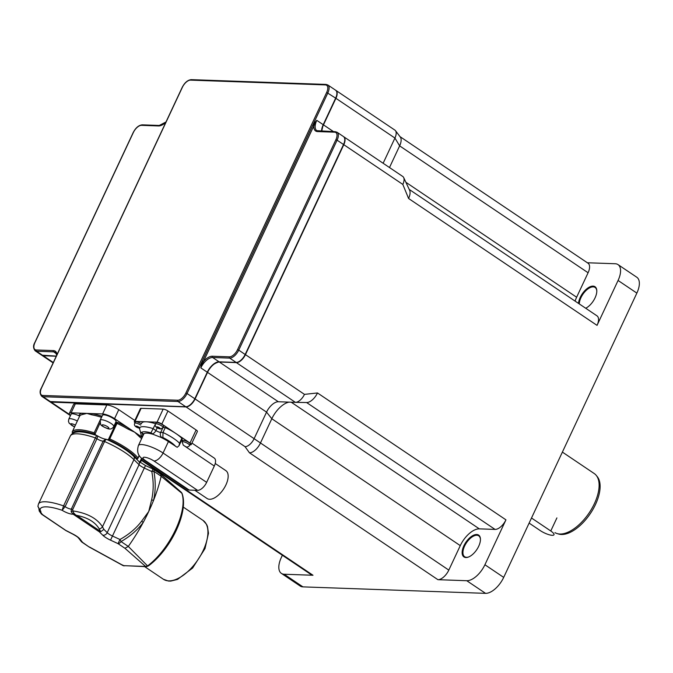 <?xml version="1.0" encoding="UTF-8"?>
<svg xmlns="http://www.w3.org/2000/svg" width="673" height="673" viewBox="0 0 673 673"><rect width="100%" height="100%" fill="white"/><g stroke="black" fill="none" stroke-linecap="round" stroke-linejoin="round"><path stroke-width="1.01" d="M557.135 533.588L558.725 534.059A34.979 17.49 -56 0 0 591.887 511.16A34.979 17.49 -56 0 0 597.321 476.728L596.286 475.441A35.476 17.742 124 0 1 590.768 510.37A35.476 17.742 124 0 1 557.135 533.588A35.476 17.742 124 0 1 555.94 533.142A35.476 17.742 124 0 1 554.973 532.637M562.384 452.096L594.251 473.556A35.476 17.742 124 0 1 596.286 475.441M284.149 574.237A18.676 9.338 124 0 1 281.381 573.388L300.158 586.023A18.676 9.338 -56 0 0 302.934 586.873L284.149 574.237L312.995 575.255A11.205 5.603 124 0 1 311.33 574.75L141.406 460.332M289.045 402.126A19.601 9.801 -56 0 0 271.816 418.741L260.35 443.221A11.205 5.603 124 0 1 249.464 452.803L437.913 579.689A11.205 5.603 124 0 0 448.807 570.107L254.116 438.678A9.338 4.669 124 0 1 245.039 446.662L249.464 452.803M302.934 586.873L485.544 593.35A18.676 9.338 -56 0 0 503.69 577.392L484.913 564.748L505.945 519.842A11.205 5.603 124 0 1 495.059 529.415L479.327 528.86A19.601 9.801 -56 0 0 460.273 545.626L448.807 570.107M505.945 519.842L317.488 392.956A11.205 5.603 124 0 1 306.678 402.538A11.205 5.603 124 0 1 306.602 402.538L495.059 529.415M343.634 136.678A9.338 4.669 124 0 1 343.768 136.762L402.791 176.494A9.338 4.669 124 0 1 403.682 177.571L409.621 190.257A11.205 5.603 124 0 1 408.587 198.485L597.044 325.37A11.205 5.603 124 0 0 597.001 315.856L409.226 189.433M335.751 90.308A9.338 4.669 124 0 1 335.886 90.392L394.9 130.125A9.338 4.669 124 0 1 395.48 130.671L400.292 137.014A11.205 5.603 124 0 1 399.636 145.873L389.49 167.543M399.989 136.619L588.051 263.236A11.205 5.603 124 0 1 588.093 272.758L576.626 297.239A19.601 9.801 -56 0 0 575.104 301.109M281.381 573.388A18.676 9.338 124 0 1 281.314 557.522L282.374 555.25M484.913 564.748A18.676 9.338 124 0 1 466.759 580.715L437.913 579.689M476.686 534.497A13.166 6.579 -56 0 0 463.142 547.553A13.166 6.579 -56 0 0 468.442 557.051A13.166 6.579 -56 0 0 480.446 539.224A13.166 6.579 -56 0 0 476.686 534.497M503.69 577.392L636.86 293.108A18.676 9.338 -56 0 0 636.793 277.242L618.007 264.598A18.676 9.338 124 0 1 618.075 280.464L597.044 325.37M468.711 556.95A12.602 6.301 124 0 1 464.656 556.739A12.602 6.301 124 0 1 465.472 544.381A12.602 6.301 124 0 1 476.863 535.254A12.602 6.301 124 0 1 478.739 535.834A12.602 6.301 124 0 1 480.446 539.51M579.285 303.927A12.602 6.301 124 0 1 584.189 292.536A12.602 6.301 124 0 1 593.216 286.875A12.602 6.301 124 0 1 595.083 287.447A12.602 6.301 124 0 1 596.8 291.123M587.344 262.764L615.24 263.749A18.676 9.338 124 0 1 618.007 264.598M585.72 308.259A13.166 6.579 -56 0 0 596.8 290.837A13.166 6.579 -56 0 0 593.039 286.109A13.166 6.579 -56 0 0 583.836 291.762A13.166 6.579 -56 0 0 578.519 303.405M343.768 136.762A9.338 4.669 124 0 1 343.802 144.687L245.46 354.637A9.338 4.669 124 0 1 236.383 362.621L219.331 362.015A12.139 6.065 -56 0 0 207.536 372.388L195.094 398.938A9.338 4.669 124 0 1 186.026 406.921L51.165 402.143A9.338 4.669 124 0 1 49.777 401.714A9.338 4.669 124 0 1 49.651 401.621M335.886 90.392A9.338 4.669 124 0 1 335.92 98.317L323.477 124.867A12.139 6.065 -56 0 0 321.862 131.227M56.254 356.227L43.282 355.765A9.338 4.669 124 0 1 41.894 355.344A9.338 4.669 124 0 1 41.768 355.251M335.751 98.224A8.959 4.484 -56 0 0 336.895 93.328M323.318 124.774L335.777 98.292C337.467 94.413 337.409 91.721 335.617 90.207A9.338 4.669 124 0 1 335.65 98.14L323.276 124.858A12.509 6.259 124 0 0 321.601 131.218A12.139 6.065 -56 0 1 323.217 124.69L321.702 131.218M343.634 144.594A8.959 4.484 -56 0 0 344.778 139.698M245.292 354.536L343.667 144.661C345.35 140.783 345.299 138.091 343.499 136.577A9.338 4.669 124 0 1 343.533 144.51L245.25 354.629A8.959 4.484 -56 0 1 238.099 362.024M207.368 372.295A12.509 6.259 124 0 1 216.891 362.209M194.926 398.845L207.393 372.362C209.438 367.063 213.375 363.563 219.205 361.881L219.348 361.838M187.733 406.332A8.959 4.484 -56 0 0 194.884 398.929L194.825 398.761A9.338 4.669 124 0 1 185.756 406.744L186.059 406.736M317.488 392.956L304.474 394.37A9.338 4.669 124 0 1 295.464 402.353A9.338 4.669 124 0 1 295.405 402.353L278.344 401.747A12.139 6.065 -56 0 0 278.269 401.747A12.139 6.065 -56 0 0 266.55 412.128L254.116 438.678L195.094 398.938M403.682 177.571A9.338 4.669 124 0 1 402.824 184.427L408.587 198.485M395.48 130.671A9.338 4.669 124 0 1 394.933 138.058L383.13 163.261M326.674 92.428L185.857 393.049L187.052 393.52L312.676 125.338L313.87 125.809L316.773 120.349L312.676 125.338L327.869 92.899A9.338 4.669 -56 0 0 327.835 84.975L326.102 84.428A0.934 0.774 -88 0 0 325.396 84.907A8.404 4.198 124 0 1 326.674 92.428L335.65 98.14L323.217 124.69L316.773 120.349A12.139 6.065 124 0 0 316.815 130.663L335.322 131.706A0.934 0.774 -88 0 0 334.624 132.186A8.404 4.198 124 0 1 335.903 139.706L337.097 140.177A9.338 4.669 -56 0 0 337.064 132.244L335.322 131.706M335.903 139.706L237.552 349.649L238.755 350.12L337.097 140.177L343.533 144.51L245.191 354.452A9.338 4.669 124 0 1 236.114 362.436L219.061 361.83A12.139 6.065 -56 0 0 207.267 372.211L200.823 367.879L202.245 361.081L203.439 361.552L313.87 125.809A13.073 6.537 -56 0 0 317.572 131.58A0.934 0.774 -88 0 1 318.27 131.1M237.552 349.649A8.404 4.198 124 0 1 229.392 356.833A0.934 0.774 92 0 0 229.678 358.103L236.257 362.486L219.205 361.881L212.626 357.498A12.139 6.065 124 0 0 200.823 367.879L203.439 361.552A13.073 6.537 -56 0 1 212.332 356.227A0.934 0.774 92 0 0 212.626 357.498L229.678 358.103A9.338 4.669 -56 0 0 238.755 350.12L245.317 354.604C242.726 359.5 239.706 362.124 236.257 362.486L236.416 362.436M39.623 510.092A1.868 1.783 54.4 0 0 40.666 511.96A6.537 1.683 -154.9 0 0 40.136 510.361L37.915 506.315L39.581 510.05A1.868 1.464 -45.2 0 0 40.136 510.361A33.608 8.656 25.1 0 1 62.135 510.294L65.104 506.668A1.868 0.48 -154.9 0 0 63.573 505.894L62.135 510.294A8.404 2.162 -154.9 0 0 72.987 514.155L73.744 513.028L72.793 510.9A1.868 0.437 154.8 0 0 71.187 511.892L73.374 514.357L75.62 514.929L73.744 513.028M38.933 509.326L39.278 511.144L40.666 511.96A33.608 8.656 25.1 0 0 42.492 514.601L65.828 530.433M97.03 435.784C96.887 435.246 96.34 435.961 95.406 437.93L63.573 505.894A37.343 9.615 -154.9 0 0 38.47 504.01L70.312 436.037A37.343 9.615 25.1 0 1 95.406 437.93A1.868 0.48 -154.9 0 1 96.946 438.703C97.711 436.634 97.745 435.667 97.03 435.784M106.452 439.385L105.804 439.217L103.154 441.143L71.321 509.108L71.187 511.892M73.374 514.357L99.368 531.863L100.622 531.46L76.739 515.375C87.683 517.562 95.179 522.071 99.225 528.902A3.735 2.642 -28.7 0 0 102.481 526.808C97.038 518.345 87.145 513.045 72.793 510.9L72.726 509.495A1.868 0.48 -154.9 0 0 71.321 509.108A4.669 1.203 25.1 0 1 65.104 506.668L96.946 438.703A4.669 1.203 -154.9 0 0 103.154 441.143A1.868 0.48 -154.9 0 1 104.559 441.522C105.619 439.604 106.384 438.973 106.856 439.646M70.312 436.037C71.616 433.513 74.114 432.142 77.79 431.923C80.07 431.687 85.471 431.814 96.92 435.599L97.324 435.793C100.782 437.82 103.6 438.956 105.804 439.208L106.62 439.41C118.339 444.66 127.323 450.262 133.591 456.21A3.735 2.928 134.8 0 1 133.944 459.642L102.481 526.808L103.886 529.365L100.832 531.67M148.397 565.926A1.868 0.909 -127.2 0 1 148.371 565.951A1.868 0.909 -127.2 0 1 147.555 565.917L145.595 566.447A1.868 1.548 92 0 0 146.335 566.674M182.038 493.418A1.868 1.506 161.6 0 0 181.752 492.922C188.305 510.327 170.21 549.033 147.555 565.917L128.299 546.417L121.031 541.58A3.735 0.766 -119.1 0 0 119.954 539.494L112.433 536.002A7.47 1.926 25.1 0 1 107.217 532.671L103.886 529.365M81.828 542.026A3.735 1.868 -56 0 0 82.047 542.228L89.072 546.956L123.075 565.598L146.302 566.674L148.371 565.951C171.051 549.328 188.903 511.707 182.03 493.393L161.158 476.282A116.336 58.172 124 0 1 153.503 500.476A116.336 58.172 124 0 1 148.733 511.488A116.336 58.172 124 0 1 143.198 522.475A116.336 58.172 124 0 1 128.299 546.417M124.16 565.892A1.868 1.548 -88 0 1 123.462 565.657L122.73 565.034M89.072 546.956L82.602 542.396L79.986 539.073A11.205 2.885 -154.9 0 0 73.037 534.11L66.383 530.686M99.368 531.863L102.7 535.161A11.205 2.885 -154.9 0 0 110.532 540.158L118.053 543.649L124.926 548.276L128.274 546.459M101.985 416.385L101.362 416.032L101.472 417.285L94.203 432.806A37.343 9.615 -154.9 0 0 72.221 431.957A37.343 9.615 -154.9 0 0 72.188 432.024L72.566 433.471A36.409 9.38 25.1 0 1 94.943 434.262L100.008 423.107M94.203 432.806L94.843 434.135M72.188 432.024L79.49 416.436A37.343 9.615 25.1 0 1 82.527 414.492A0.934 0.858 77.5 0 0 82.14 413.23L71.119 412.835A9.338 2.406 -154.9 0 0 69.378 413.39A9.338 2.406 -154.9 0 0 70.488 415.519M72.255 431.881L79.456 416.503L79.364 415.527M139.185 455.453L138.015 457.951A37.343 9.615 -154.9 0 0 109.741 438.905L117.009 423.384A37.343 9.615 25.1 0 1 127.895 429.038L128.644 428.137L114.561 418.656A9.338 2.406 -154.9 0 0 102.607 413.954L91.587 413.567A0.934 0.648 -79.9 0 1 91.747 414.82A37.343 9.615 25.1 0 1 101.472 417.285L101.556 417.31M115.605 422.526A8.404 2.162 -154.9 0 0 116.564 422.324L108.387 439.545A8.404 2.162 25.1 0 1 107.226 439.671M96.533 435.465A8.404 2.162 25.1 0 1 94.943 434.262M101.362 416.032A38.277 9.859 -154.9 0 0 91.587 413.567L86.867 413.399L91.747 414.82M82.527 414.492L86.867 413.399L82.14 413.23A38.277 9.859 -154.9 0 0 79.019 415.241M136.123 458.717A8.404 2.162 25.1 0 1 137.124 458.893L138.015 457.951L137.309 458.91M142.255 437.299L140.716 436.264A0.934 0.623 -51 0 0 139.673 436.962A37.343 9.615 25.1 0 1 141.633 438.628M109.741 438.905L108.471 439.494M116.109 423.174L117.009 423.384L117.699 422.451L116.564 422.324M142.171 437.484A38.277 9.859 -154.9 0 0 140.716 436.264L134.684 432.201L139.673 436.962M127.895 429.038L134.684 432.201L128.644 428.137A38.277 9.859 -154.9 0 0 117.699 422.451M77.345 421.012A7.47 1.926 -154.9 0 0 70.202 418.673A7.47 1.926 -154.9 0 0 68.806 419.119L71.102 414.215A7.47 1.926 25.1 0 1 72.499 413.769A7.47 1.926 25.1 0 1 79.54 416.065M100.201 420.188L102.498 415.291A7.47 1.926 25.1 0 1 106.654 415.384A7.47 1.926 25.1 0 1 113.459 418.606A7.47 1.926 25.1 0 1 116.025 421.626L113.729 426.531A7.47 1.926 -154.9 0 0 111.163 423.51A7.47 1.926 -154.9 0 0 104.357 420.289A7.47 1.926 -154.9 0 0 100.201 420.188L100.588 424.318C100.891 425.454 103.137 426.85 107.344 428.516C110.128 429.626 112.256 428.962 113.729 426.531M134.836 420.49L118.768 409.672A9.338 2.406 -154.9 0 0 106.814 404.969L75.334 403.85A9.338 2.406 -154.9 0 0 73.584 404.406L69.378 413.39M72.726 509.495L104.559 441.522A37.343 9.615 25.1 0 1 133.944 459.642L139.05 464.707A7.47 1.926 -154.9 0 0 144.274 468.029L151.795 471.529A3.735 0.808 -10.8 0 1 153.924 471.361A3.735 1.868 124 0 0 153.511 469.317L160.645 474.137L161.158 476.282M153.511 469.317A3.735 3.735 0 0 0 152.998 469.031L151.795 471.529C153.696 481.616 153.637 491.063 151.618 499.871A3.735 0.951 13 0 1 153.503 500.476C155.631 491.408 155.766 481.7 153.924 471.361L161.167 476.24M151.618 499.871L148.733 511.488L141.641 521.163C136.173 528.355 128.938 534.471 119.954 539.494L118.053 543.649A3.735 1.868 -56 0 0 121.031 541.58C130.192 536.305 137.578 529.937 143.198 522.475A3.735 0.934 -142.9 0 0 141.641 521.163M76.739 515.375L75.62 514.938M531.502 518.008L550.775 530.98A9.338 2.406 25.1 0 1 553.98 534.757A9.338 2.406 25.1 0 1 548.789 534.64A9.338 2.406 25.1 0 1 540.284 530.61L529.121 523.098M142.575 436.617L141.305 435.591L140.455 431.999M163.127 427.523L165.28 427.599A23.336 6.007 25.1 0 1 175.914 433.538A23.336 6.007 25.1 0 1 181.828 438.333L179.54 443.238L179.085 445.652L177.201 447.301L168.41 441.581L163.051 453.013A16.808 4.324 -154.9 0 0 147.732 445.762A16.808 4.324 -154.9 0 0 138.394 445.551C135.761 455.007 140.985 457.707 144.199 460.273A9.338 4.669 124 0 0 145.587 460.702A7.47 1.926 25.1 0 1 144.417 457.236A7.47 1.926 25.1 0 1 153.982 460.997A9.338 4.669 -56 0 0 163.051 453.013L206.645 482.364L214.3 466.027A9.338 4.669 -56 0 0 214.266 458.094L191.956 443.078M181.828 438.333A3.735 0.959 25.1 0 1 182.164 439.074L179.085 445.652M138.394 445.551L143.77 434.068A16.808 4.324 25.1 0 1 153.36 434.413L160.973 437.408A7.47 1.926 -154.9 0 0 161.848 437.492L162.883 437.534L162.984 432.503L160.696 432.419A3.735 0.959 25.1 0 1 155.917 430.543L152.998 428.575A23.336 6.007 -154.9 0 0 139.361 428.078A23.336 6.007 -154.9 0 0 139.353 428.095L140.472 432.007L141.515 432.512A19.601 5.048 25.1 0 1 150.962 432.84L155.564 423.855M141.658 423.174L141.65 423.191A23.336 6.007 25.1 0 1 141.658 423.174A23.336 6.007 25.1 0 1 146.024 421.786A23.336 6.007 25.1 0 1 155.295 423.67M134.995 422.686A3.735 0.959 25.1 0 1 134.306 421.618A3.735 0.959 25.1 0 1 135.004 421.399L157.045 422.173A3.735 0.959 25.1 0 1 161.831 424.057L189.996 443.019A3.735 0.959 25.1 0 1 191.275 444.533A3.735 0.959 25.1 0 1 190.577 444.752L189.996 444.735M140.766 425.084A4.198 1.085 -154.9 0 0 134.709 423.292L135.323 421.988A4.198 1.085 25.1 0 1 141.372 423.78M165.28 427.599L162.984 432.503A23.336 6.007 -154.9 0 1 179.54 443.238M160.973 437.408A16.808 4.324 25.1 0 1 168.41 441.581M144.199 460.273L187.792 489.624A9.338 4.669 -56 0 0 189.18 490.053L197.576 490.348A9.338 4.669 -56 0 0 206.645 482.364M183.258 445.131L185.412 446.485C186.766 447.427 188.179 447.091 189.651 445.476A4.198 1.085 -154.9 0 0 186.556 442.834A4.198 1.085 -154.9 0 0 182.139 441.791L183.258 445.131L214.3 466.027M181.803 439.848L182.753 440.487L182.139 441.791M215.225 463.487L225.859 470.646A16.808 8.404 124 0 1 225.918 484.913A16.808 8.404 124 0 1 207.091 498.525L194.8 490.247M182.753 440.487A4.198 1.085 25.1 0 1 187.17 441.522A4.198 1.085 25.1 0 1 190.266 444.163L189.651 445.476M155.488 424.024L156.102 422.72A4.198 1.085 25.1 0 1 160.359 423.519A4.198 1.085 25.1 0 1 163.707 426.287L163.093 427.591A4.198 1.085 -154.9 0 0 159.753 424.831A4.198 1.085 -154.9 0 0 155.488 424.024C154.092 427.103 158.517 428.617 160.62 428.995L163.093 427.591M134.306 421.618L140.43 408.545A3.735 0.959 25.1 0 1 141.128 408.326L163.169 409.108A3.735 0.959 25.1 0 1 167.947 410.984L196.121 429.954A3.735 0.959 25.1 0 1 197.399 431.46L191.275 444.533M312.995 575.255L141.616 459.869M460.273 545.626L271.816 418.741L266.55 412.128L207.536 372.388M335.92 98.317L394.933 138.058L399.636 145.873L588.093 272.758M576.626 297.239L405.886 182.282M479.327 528.86L291.216 402.202M618.075 280.464L636.86 293.108M466.759 580.715L485.544 593.35M295.531 402.353L306.602 402.538M245.039 446.662L186.026 406.921M69.681 414.602L51.165 402.143M402.824 184.427L343.802 144.687M304.474 394.37L245.46 354.637M53.31 362.52L43.282 355.765M333.539 131.639L323.477 124.867M295.405 402.353L236.383 362.621M278.344 401.747L219.331 362.015M51.182 401.966L50.896 401.958A9.338 4.669 124 0 1 49.508 401.537L41.726 396.296A9.338 4.669 -56 0 0 43.114 396.717L177.975 401.503A0.934 0.774 -88 0 1 177.689 400.233L42.828 395.455A0.934 0.774 92 0 0 43.114 396.717L50.896 401.958L185.756 406.744L177.975 401.503A9.338 4.669 -56 0 0 187.052 393.52L194.825 398.761L207.267 372.211L194.96 398.912C192.369 403.8 189.349 406.433 185.891 406.786L49.508 401.537M56.33 356.059L43.291 355.596M57.028 354.578A13.073 6.537 -56 0 0 53.335 350.591L36.283 349.985A0.934 0.774 92 0 0 36.569 351.256L43.013 355.588A9.338 4.669 124 0 1 41.625 355.159L35.189 350.826A9.338 4.669 -56 0 0 36.569 351.256L53.63 351.853A12.139 6.065 124 0 1 55.43 352.408L56.768 355.125M56.448 353.762L53.63 351.853A0.934 0.774 92 0 1 53.335 350.591M36.283 349.985A8.404 4.198 124 0 1 35.004 342.464L34.828 342.523C33.036 345.518 33.154 348.286 35.189 350.826M35.004 342.464L133.246 132.749M133.355 132.522A8.404 4.198 124 0 1 141.515 125.338A0.934 0.774 -88 0 1 142.222 124.85C138.672 125.228 135.652 127.803 133.178 132.573L34.828 342.523M141.515 125.338L158.576 125.944A0.934 0.774 -88 0 1 159.274 125.456L142.222 124.85M158.576 125.944A13.073 6.537 -56 0 0 165.81 122.343M317.572 131.58L334.624 132.186M229.392 356.833L212.332 356.227M42.828 395.455A8.404 4.198 124 0 1 41.549 387.934L41.373 387.985C39.581 390.988 39.699 393.755 41.726 396.296M41.549 387.934L182.265 87.54M182.375 87.313A8.404 4.198 124 0 1 190.535 80.129A0.934 0.774 -88 0 1 191.241 79.65C187.691 80.02 184.671 82.594 182.198 87.364L41.373 387.985M190.535 80.129L325.396 84.907M185.857 393.049A8.404 4.198 124 0 1 177.689 400.233M203.044 520.414A35.476 17.742 124 0 1 197.946 559.751A35.476 17.742 124 0 1 163.421 579.268L168.452 581.051L170.723 581.102L177.521 579.411L192.629 568.037L205.004 548.596L208.479 533.277L207.486 526.471L206.586 524.402L203.044 520.414L183.207 507.055M124.926 548.276L145.595 566.447L123.462 565.657L89.467 547.014M140.337 462.612L142.146 458.742L140.337 462.612M141.574 458.237L139.74 462.166M108.387 439.545A36.409 9.38 25.1 0 1 137.124 458.893M74.619 426.842A3.735 0.959 25.1 0 1 71.111 424.831A3.735 0.959 25.1 0 1 71.355 423.746A3.735 0.959 25.1 0 1 75.401 425.176M107.537 426.699A3.735 0.959 25.1 0 1 106.713 428.154A3.735 0.959 25.1 0 1 102.06 425.025A3.735 0.959 25.1 0 1 107.537 426.699M71.119 412.835L75.334 403.85M114.561 418.656L118.768 409.672M102.607 413.954L106.814 404.969M102.7 535.161A3.735 2.928 -45.2 0 0 107.217 532.671L139.05 464.707A3.735 2.928 -45.2 0 0 138.697 461.274L133.591 456.21M110.532 540.158L145.477 465.539L138.697 461.274M99.225 528.902L100.622 531.46M73.037 534.11A3.735 0.505 117.2 0 1 72.861 534.16L66.038 530.652M82.047 542.228A3.735 1.868 -56 0 0 82.602 542.396A3.735 3.214 141.9 0 1 81.189 541.429A3.735 3.735 0 0 0 82.047 542.228M79.986 539.073A3.735 3.214 141.9 0 1 78.581 538.114L81.189 541.429M556.899 517.916L550.775 530.98M162.883 437.534A19.601 5.048 25.1 0 1 175.67 446.46M143.77 434.068A7.47 1.926 -154.9 0 0 142.844 433.404L141.515 432.512M143.383 433.774L142.289 433.227A3.735 1.868 -56 0 0 142.844 433.404M142.987 435.742A3.735 3.087 -88 0 1 142.466 433.345M150.962 432.84L152.291 433.732A3.735 1.868 -56 0 0 155.917 430.543L157.204 427.801M161.848 437.492A3.735 3.087 -88 0 1 160.696 432.419L162.664 428.221M152.291 433.732A7.47 1.926 -154.9 0 0 153.36 434.413M189.18 490.053L145.587 460.702M153.982 460.997L197.576 490.348M139 427.978A1.96 0.505 25.1 0 1 135.938 426.522A1.96 0.505 25.1 0 1 137.847 426.589A1.96 0.505 25.1 0 1 139 427.978M159.779 428.718A1.96 0.505 25.1 0 1 156.716 427.262A1.96 0.505 25.1 0 1 158.626 427.33A1.96 0.505 25.1 0 1 159.779 428.718M196.121 429.954L189.996 443.019M141.128 408.326L135.004 421.399M163.169 409.108L157.045 422.173M167.947 410.984L161.831 424.057M306.678 402.538L295.464 402.353M70.438 415.628L49.777 401.714M53.125 362.907L41.894 355.344M56.313 356.101L41.625 355.159M165.979 121.981L159.274 125.456M191.241 79.65L326.102 84.428M335.617 90.207L327.835 84.975M343.499 136.577L337.064 132.244M37.907 506.348L38.47 504.01M39.278 511.135L41.373 513.979M144.628 566.616L163.421 579.268M79.473 416.478L79.204 415.392M137.889 458.456L139.252 455.554M68.806 419.119L68.461 421.382L69.193 423.25L74.56 426.96M160.637 474.137L181.331 492.316M152.998 469.031L145.477 465.539M41.734 514.298L65.988 530.627M72.861 534.16C79.372 537.878 77.445 537.29 78.581 538.114M142.483 436.819L141.305 435.591M142.289 433.227L140.472 432.007M134.709 423.292C133.313 426.362 137.738 427.877 139.841 428.264"/></g></svg>
